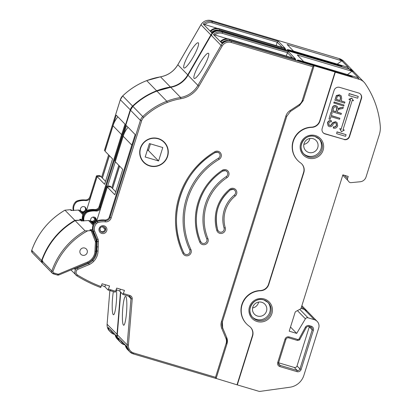 <?xml version="1.0" encoding="UTF-8"?>
<svg xmlns="http://www.w3.org/2000/svg" width="412" height="412" viewBox="0 0 412 412"><rect width="100%" height="100%" fill="white"/><g stroke="black" fill="none" stroke-linecap="round" stroke-linejoin="round"><path stroke-width="0.62" d="M183.901 67.913A14.472 2.606 -60.5 0 0 184.01 67.995A14.472 2.606 -60.5 0 0 193.218 57.011A14.472 2.606 -60.5 0 0 198.368 42.884A14.472 2.606 -60.5 0 0 198.26 42.802A14.472 2.606 -60.5 0 0 189.057 53.781A14.472 2.606 -60.5 0 0 183.901 67.913M113.352 291.629A14.472 2.029 -86.3 0 0 113.254 314.655A14.472 2.029 -86.3 0 0 113.501 314.783A14.472 2.029 -86.3 0 0 115.973 305.725A14.472 2.029 -86.3 0 0 116.483 289.821M94.678 217.278A2.894 2.843 -44.2 0 1 90.82 221.038M85.814 210.769A2.894 2.843 135.8 0 0 84.151 206.69A2.894 2.843 135.8 0 0 81.215 211.459A2.894 2.843 135.8 0 0 84.305 212.108M72.146 210.45L70.797 209.713A2.261 2.225 135.8 0 0 70.328 209.693L71.127 210.511L78.414 210.063A2.261 2.22 -44.2 0 1 80.129 210.723L83.193 213.864M82.333 220.914L80.984 220.178L82.168 220.744L81.432 219.993A2.261 2.225 135.8 0 0 79.717 219.333L82.421 219.163M104.988 151.132L105.271 151.441A6.381 6.268 -44.2 0 1 104.988 151.132L116.261 115.159L124.996 124.125L99.215 206.397L99.797 206.994L130.218 109.911A8.92 8.76 -44.2 0 1 132.587 106.095A71.255 69.994 -44.2 0 1 156.622 90.795A71.25 69.989 -44.2 0 1 170.413 86.999A24.493 24.061 135.8 0 0 187.728 74.933L210.856 34.927A8.904 8.75 -44.2 0 1 221.136 30.776L303.788 55.522M117.92 116.859A22.892 22.49 -44.2 0 0 113.022 125.804L105.07 151.214A6.381 6.268 135.8 0 0 105.343 151.513L112.558 158.929M81.844 212.484A3.342 3.281 135.8 0 0 83.806 212.788M86.525 210.444L97.124 176.594A7.766 7.632 135.8 0 1 100.971 176.64L105.544 181.337M109.412 155.695L102.387 178.097M98.911 207.123L121.607 134.621A22.892 22.49 -44.2 0 1 122.508 132.061M113.022 125.804L121.607 134.621M70.328 209.693L64.957 210.182L74.85 220.348L80.515 220.157A2.261 2.225 135.8 0 1 80.984 220.178A2.261 2.225 135.8 0 0 80.515 220.157L81.313 220.976L88.595 220.528A2.261 2.22 -44.2 0 1 90.316 221.187L93.38 224.329M31.75 250.311L32.234 252.623A2.261 2.225 135.8 0 1 31.739 250.342L31.729 250.321C37.992 232.976 49.074 219.586 64.972 210.151L64.957 210.182A73.738 72.435 135.8 0 0 31.739 250.342L41.638 260.508A73.738 72.435 -44.2 0 1 74.85 220.348M105.07 151.214L112.564 158.914L104.617 184.293L97.124 176.594M325.073 61.841L349.165 68.892A11.134 10.939 -44.2 0 1 353.898 71.781M301.017 308.284L304.128 309.206A6.788 6.664 -44.2 0 1 307.038 310.998M82.936 220.878L82.663 220.235L83.245 220.832A8.915 8.76 -44.2 0 1 85.305 212.221A4.455 4.372 -44.2 0 1 87.179 211.016A18.89 18.561 -44.2 0 1 95.059 210.135A4.455 4.372 135.8 0 0 99.797 206.994L100.111 207.154M97.031 176.527A7.766 7.632 -44.2 0 1 100.899 176.563L100.168 175.816A7.766 7.632 135.8 0 0 97.515 175.579L96.449 175.929L97.031 176.527L90.48 197.425A4.455 4.372 -44.2 0 1 85.748 200.567A18.89 18.561 135.8 0 0 77.863 201.453A4.455 4.372 135.8 0 0 75.993 202.658A8.915 8.76 135.8 0 0 73.712 210.352M82.663 220.235A8.915 8.76 -44.2 0 1 84.723 211.624A4.455 4.372 -44.2 0 1 86.597 210.419A18.89 18.561 -44.2 0 1 94.477 209.538A4.455 4.372 135.8 0 0 99.215 206.397M108.608 154.871L101.589 177.273M285.954 49.806L220.842 30.478A8.904 8.75 135.8 0 0 211.866 32.898L210.553 31.554A8.904 8.75 -44.2 0 1 219.534 29.128L284.677 48.467L284.568 49.389M217.263 28.335L203.276 24.076L210.11 31.08C212.68 28.603 215.667 27.8 219.081 28.67L219.534 29.128L219.4 30.169M285.985 49.816L284.677 48.467M287.118 44.517L341.826 60.796L348.217 67.367L293.519 51.093L287.118 44.517M324.79 61.754L325.099 61.749M324.867 61.506L303.901 55.347M114.551 333.967L114.284 334.348A8.904 8.75 -44.2 0 1 108.207 327.447L115.046 334.477A8.904 8.75 135.8 0 0 117.379 339.112L118.507 340.199A8.904 8.75 -44.2 0 1 115.484 334.925L116.792 336.269A8.904 8.75 135.8 0 0 119.125 340.904L119.418 341.203A8.904 8.75 -44.2 0 1 116.998 334.431L120.479 291.917M102.315 178.02L109.335 155.618M276.143 45.614L277.214 42.204L212.072 22.861A7.792 7.653 135.8 0 0 204.625 24.586M212.53 32.244L210.553 31.554M341.826 60.796L337.274 64.087M203.276 24.076A8.904 8.75 -44.2 0 1 212.257 21.656L278.45 41.308L277.214 42.204L282.318 47.447M278.45 41.308L285.068 48.266M89.909 196.797L96.444 175.898L89.898 196.828A4.455 4.372 -44.2 0 1 85.166 199.969L85.748 200.567M147.511 149.608L148.382 150.498L150.457 143.87L148.382 150.498L147.331 150.189L148.382 150.498L158.569 160.963L145.199 156.993L149.407 143.556L162.781 147.527L158.569 160.963M141.301 159.073A14.137 13.89 135.8 0 0 143.057 161.298L143.855 162.122A14.137 13.89 -44.2 0 1 158.198 138.823A14.137 13.89 -44.2 0 1 165.892 159.444A14.137 13.89 -44.2 0 1 143.855 162.122M194.088 78.373A14.472 2.606 -60.5 0 0 194.196 78.46A14.472 2.606 -60.5 0 0 203.404 67.475A14.472 2.606 -60.5 0 0 208.554 53.349A14.472 2.606 -60.5 0 0 208.446 53.261A14.472 2.606 -60.5 0 0 199.238 64.246A14.472 2.606 -60.5 0 0 194.088 78.373M123.44 325.114A14.472 2.029 -86.3 0 0 123.688 325.248A14.472 2.029 -86.3 0 0 126.577 311.843A14.472 2.029 -86.3 0 0 125.784 296.491A14.472 2.029 -86.3 0 0 125.536 296.362A14.472 2.029 -86.3 0 0 122.652 309.762A14.472 2.029 -86.3 0 0 123.44 325.114M183.747 252.762A3.342 3.281 135.8 0 0 188.603 253.983A3.342 3.281 135.8 0 0 189.736 249.827A71.255 69.989 -44.2 0 1 218.432 158.249A3.342 3.281 135.8 0 0 217.773 152.239A3.342 3.281 135.8 0 0 215.141 152.564M226.27 176.583A3.342 3.281 135.8 0 0 225.472 170.656A3.342 3.281 135.8 0 0 222.701 171.073L222.686 171.078A57.891 56.866 135.8 0 0 200.623 241.494L201.293 242.513A3.342 3.281 135.8 0 0 206.747 238.872A51.212 50.305 -44.2 0 1 226.27 176.583L227.012 177.649A50.099 49.213 135.8 0 0 207.916 238.584A4.455 4.372 -44.2 0 1 205.506 244.383A4.455 4.372 -44.2 0 1 199.748 242.081A59.009 57.963 -44.2 0 1 222.238 170.31A4.455 4.372 -44.2 0 1 229 173.318A4.455 4.372 -44.2 0 1 227.012 177.649M234.361 195.051A3.342 3.281 135.8 0 0 233.28 189.335A3.342 3.281 135.8 0 0 230.215 189.963A37.852 37.183 135.8 0 0 217.69 229.906L218.478 231.256A3.342 3.281 135.8 0 0 224.051 227.944A31.173 30.622 -44.2 0 1 234.361 195.051L235.195 196.045A30.061 29.525 135.8 0 0 225.256 227.764A4.455 4.372 -44.2 0 1 222.253 233.29A4.455 4.372 -44.2 0 1 216.779 230.385A38.965 38.275 -44.2 0 1 229.664 189.268A4.455 4.372 -44.2 0 1 236.766 191.765A4.455 4.372 -44.2 0 1 235.195 196.045M267.779 302.156A10.748 10.558 -44.2 0 1 256.444 319.388A10.748 10.558 -44.2 0 1 252.412 317.122M318.986 138.762A10.748 10.558 -44.2 0 1 307.651 155.988A10.748 10.558 -44.2 0 1 303.618 153.722M104.55 227.177A2.894 2.843 -44.2 0 1 100.451 231.173M95.996 221.234A2.894 2.843 135.8 0 0 94.338 217.155A2.894 2.843 135.8 0 0 91.402 221.924A2.894 2.843 135.8 0 0 94.492 222.573M313.068 138.695A7.236 7.107 -44.2 0 1 317.008 149.252A7.236 7.107 -44.2 0 1 305.73 150.622A7.236 7.107 -44.2 0 1 313.068 138.695M309.865 138.499A7.236 7.107 -44.2 0 1 303.871 144.339M261.8 302.295A7.236 7.107 -44.2 0 1 265.735 312.852A7.236 7.107 -44.2 0 1 254.462 314.222A7.236 7.107 -44.2 0 1 261.8 302.295M258.597 302.099A7.236 7.107 -44.2 0 1 252.602 307.939M163.914 141.795A14.42 14.168 -44.2 0 1 165.181 143.443L165.253 143.52A14.42 14.168 -44.2 0 1 166.088 144.967M149.695 165.964A14.42 14.168 135.8 0 0 164.321 142.202A14.42 14.168 135.8 0 0 141.846 144.931A14.42 14.168 135.8 0 0 149.695 165.964M84.738 248.045A3.785 3.718 -44.2 0 1 86.793 253.565A3.785 3.718 -44.2 0 1 80.896 254.281A3.785 3.718 -44.2 0 1 84.738 248.045M79.717 219.333L80.515 220.157L75.144 220.647L85.037 230.813L87.71 230.802A72.625 71.338 135.8 0 0 53.009 271.467A1.148 1.128 135.8 0 0 53.74 272.914L57.85 274.135A1.148 1.128 135.8 0 0 58.617 274.093L87.318 262.12A12.247 12.03 135.8 0 0 94.94 251.346L95.43 241.937A1.148 1.128 135.8 0 0 95.352 241.468L91.17 230.638L92.355 231.209L91.619 230.457A2.261 2.225 135.8 0 0 89.898 229.798L92.602 229.628M92.355 231.209L96.248 240.922L95.352 241.468M115.175 161.597L115.458 161.906A6.381 6.268 -44.2 0 1 115.175 161.597L126.448 125.624L135.182 134.59L109.396 216.861L109.978 217.459L140.404 120.376A8.92 8.76 -44.2 0 1 142.773 116.56A71.255 69.994 -44.2 0 1 166.808 101.259A71.25 69.989 -44.2 0 1 180.595 97.464A24.493 24.061 135.8 0 0 197.915 85.397L221.043 45.387A8.904 8.75 -44.2 0 1 231.323 41.236L314.093 65.843L303.191 100.636L302.274 100.451L312.847 66.703L231.137 42.446A7.792 7.653 135.8 0 0 222.14 46.077L199.011 86.082A25.606 25.153 -44.2 0 1 180.909 98.7A70.138 68.897 135.8 0 0 167.334 102.434A70.143 68.902 135.8 0 0 143.675 117.497A7.802 7.668 135.8 0 0 141.604 120.84L111.178 217.922A5.567 5.469 -44.2 0 1 105.261 221.847A17.778 17.464 135.8 0 0 97.845 222.676A3.342 3.281 135.8 0 0 96.439 223.582A7.802 7.663 135.8 0 0 94.621 231.06L93.431 231.297A8.915 8.76 -44.2 0 1 95.491 222.686A4.455 4.372 -44.2 0 1 97.366 221.481A18.89 18.561 -44.2 0 1 105.245 220.6A4.455 4.372 135.8 0 0 109.978 217.459L111.178 217.922M116.174 289.724A4.105 0.371 -162.6 0 1 119.758 291.171L122.977 294.482L124.45 290.398L116.689 288.091L115.231 292.185L110.431 290.754M105.498 284.769L104.88 286.747L108.104 290.053L109.571 285.979L102.088 283.76L100.713 287.53A140.276 137.793 -44.2 0 1 76.874 275.849L76.859 275.839A4.45 4.372 -44.2 0 1 77.595 268.011L88.724 263.376A14.168 13.915 135.8 0 0 96.789 250.975L97.201 241.375A4.46 4.383 135.8 0 0 96.866 239.449L93.431 231.297L92.849 230.699A8.915 8.76 -44.2 0 1 94.909 222.089A4.455 4.372 -44.2 0 1 96.784 220.883A18.89 18.561 -44.2 0 1 104.663 220.003A4.455 4.372 135.8 0 0 109.396 216.861M94.621 231.06L98.03 239.156A5.572 5.474 -44.2 0 1 98.453 241.566L98.041 251.14A15.275 15.002 -44.2 0 1 93.704 261.347A15.28 15.007 -44.2 0 1 89.311 264.535L78.146 269.175A3.337 3.281 135.8 0 0 77.595 275.051L76.864 275.849C84.429 280.515 92.386 284.414 100.729 287.535L100.713 287.53M115.252 161.679A6.381 6.268 135.8 0 0 115.53 161.978L122.745 169.389L115.252 161.679L123.209 136.269A22.892 22.49 -44.2 0 1 128.106 127.323M92.031 222.949A3.342 3.281 135.8 0 0 93.993 223.252M96.712 220.909L107.311 187.058A7.766 7.632 135.8 0 1 111.158 187.105L115.731 191.801M119.598 166.16L112.574 188.562M109.098 217.588L131.794 145.086A22.892 22.49 -44.2 0 1 132.695 142.526M164.12 142.398L163.317 141.573A14.137 13.89 135.8 0 0 161.138 139.761M123.209 136.269L131.794 145.086M91.17 230.638A2.261 2.225 135.8 0 0 90.702 230.617L87.71 230.802M41.936 260.775L42.421 263.088A2.261 2.225 135.8 0 1 41.926 260.806L41.916 260.786C48.178 243.441 59.261 230.05 75.154 220.616L75.144 220.647A73.738 72.435 135.8 0 0 41.926 260.806L51.824 270.972A73.738 72.435 -44.2 0 1 85.037 230.813M107.311 187.058L114.804 194.758L122.75 169.378M146.373 164.156A14.42 14.168 -44.2 0 1 143.299 161.942M319.975 121.066L335.286 72.208L359.352 79.356A11.134 10.939 -44.2 0 1 365.171 83.579A90.068 88.477 -44.2 0 1 380.271 126.18A22.269 21.872 -44.2 0 1 379.323 134.611L366.047 176.975A6.788 6.664 -44.2 0 1 360.16 181.764L350.942 182.655A2.261 2.22 -44.2 0 1 349.016 181.862L347.97 180.585A2.261 2.22 -44.2 0 1 347.574 178.509L348.222 176.439L342.877 174.853L301.198 307.852A2.225 2.184 -44.2 0 1 300.091 309.196L295.95 311.39A2.215 2.173 135.8 0 0 295.038 312.574L289.214 331.171L296.697 333.396L305.405 318.821A2.261 2.22 -44.2 0 1 307.996 317.796L314.315 319.671A6.788 6.664 -44.2 0 1 318.708 328.024L303.876 375.358A16.969 16.671 -44.2 0 1 289.852 387.244L259.921 391.4A2.457 2.415 -44.2 0 1 258.978 391.328L237.297 384.89L252.608 336.038A8.904 8.75 135.8 0 0 249.332 326.273A19.652 19.302 -44.2 0 1 246.608 323.956A19.652 19.302 -44.2 0 1 242.73 303.026A19.652 19.302 -44.2 0 1 260.456 290.784A8.904 8.75 135.8 0 0 268.773 284.46L303.814 172.638A8.904 8.75 135.8 0 0 300.539 162.879A19.652 19.302 -44.2 0 1 297.814 160.562A19.652 19.302 -44.2 0 1 293.931 139.627A19.652 19.302 -44.2 0 1 311.663 127.385A8.904 8.75 135.8 0 0 319.975 121.066L319.743 120.824L335.054 71.971L335.286 72.208M344.015 139.55A4.455 4.372 135.8 0 0 349.551 136.568L361.489 98.478A4.455 4.372 135.8 0 0 358.605 92.994L339.653 87.37A4.455 4.372 135.8 0 0 334.117 90.352L322.179 128.441A4.455 4.372 135.8 0 0 325.063 133.921L343.783 139.308A4.455 4.372 135.8 0 0 349.319 136.326L361.257 98.236A4.455 4.372 135.8 0 0 360.351 94.003M349.16 93.586L348.773 95.558L357.693 98.205L358.255 96.413L349.16 93.586L348.773 95.558M333.808 102.969L334.122 101.955L344.03 105.024L343.716 106.038L333.808 102.969M331.351 111.534L332.304 107.759C332.839 105.915 334.034 105.22 335.888 105.673L337.397 106.605L338.041 108.938L340.209 107.949L343.314 107.311L342.954 108.464L340.518 108.974C339.076 109.015 338.077 109.638 337.51 110.833L337.109 112.131L341.404 113.408L341.084 114.423L331.351 111.534L332.479 107.939C333.014 106.095 334.209 105.395 336.063 105.848L337.397 106.605M337.866 108.758L340.034 107.769L343.314 107.311M337.145 112.013L341.404 113.408M323.085 132.674A4.455 4.372 135.8 0 0 324.831 133.684L343.783 139.308M333.349 128.096L333.54 127.04C335.007 127.334 336.012 126.778 336.547 125.377L336.238 123.327L335.502 122.905C334.276 122.869 333.406 123.502 332.896 124.8C332.139 126.314 330.97 126.932 329.394 126.644L328.158 125.933L327.617 123.013C328.292 121.18 329.574 120.464 331.464 120.87L331.274 121.926C330.027 121.658 329.193 122.122 328.766 123.317L329.039 125.227L330.826 125.609L332.994 122.694L335.79 121.88L337.083 122.642L337.66 125.799C336.887 127.818 335.45 128.585 333.349 128.096L333.365 126.86C334.832 127.154 335.837 126.602 336.372 125.197L336.151 123.245M328.158 125.933L327.442 122.833C328.117 120.999 329.399 120.289 331.289 120.69L331.464 120.87M328.956 125.135L330.651 125.428L332.819 122.519L335.615 121.7L337.083 122.642M339.89 118.234L339.576 119.253L330.975 116.699L330.141 119.367L329.003 119.027L330.821 112.497L332.134 113.017L331.294 115.684L339.89 118.234L331.33 115.566M334.894 100.224L336.347 95.522L339.452 94.786L341.249 95.888L341.677 98.87L341.028 100.935L344.947 102.099L344.628 103.118L334.894 100.224L336.516 95.702L339.627 94.966L341.249 95.888M341.064 100.822L344.947 102.099M336.99 131.845L336.656 133.658L345.575 136.305L346.085 134.678L336.99 131.845L336.656 133.658M350.293 99.812L341.131 129.044L339.715 128.621L341.46 131.701L344.314 130.115L343.047 129.61M344.314 130.115L343.011 129.728L352.203 100.384L353.506 100.77L351.766 98.087L348.907 99.277L350.504 99.879L341.131 129.044M74.134 268.614L74.83 269.33A4.45 4.372 -44.2 0 1 76.843 267.486M80.572 265.931L88.142 262.779L89.311 264.535M88.142 262.779A14.168 13.915 135.8 0 0 89.744 261.867M92.273 259.756A14.157 13.91 135.8 0 0 96.207 250.378L96.336 246.206L96.918 246.803L98.169 246.979M96.336 246.206L96.619 240.778A4.46 4.383 135.8 0 0 96.284 238.852L92.849 230.699M107.218 186.991A7.766 7.632 -44.2 0 1 111.085 187.027L110.354 186.281A7.766 7.632 135.8 0 0 107.702 186.044L106.636 186.389L107.218 186.991L100.667 207.89A4.455 4.372 -44.2 0 1 95.934 211.032A18.89 18.561 135.8 0 0 88.05 211.912A4.455 4.372 135.8 0 0 86.18 213.117A8.915 8.76 135.8 0 0 83.899 220.817M118.795 165.336L111.776 187.738M231.137 42.446L231.323 41.236L231.014 40.932L296.171 60.276L231.029 40.937A8.904 8.75 135.8 0 0 222.053 43.363L220.739 42.014A8.904 8.75 -44.2 0 1 229.721 39.593L294.858 58.931L294.755 59.853M227.45 38.8L213.462 34.541L220.296 41.545C222.866 39.063 225.853 38.259 229.268 39.135L229.721 39.593L229.587 40.634M296.171 60.276L294.858 58.931M297.304 54.981L352.013 71.261L358.404 77.832L303.706 61.558L297.304 54.981M335.054 71.971L314.001 65.719L312.847 66.703M290.506 327.035L296.697 333.396M216.13 378.437L237.297 384.89M125.243 345.035L124.455 344.803A8.904 8.75 -44.2 0 1 118.393 337.912L125.233 344.937A8.904 8.75 135.8 0 0 127.566 349.577L128.693 350.663A8.904 8.75 -44.2 0 1 125.67 345.39L126.978 346.734A8.904 8.75 135.8 0 0 129.311 351.369L129.605 351.668A8.904 8.75 -44.2 0 1 127.184 344.89L130.97 298.685A2.261 2.22 135.8 0 0 129.44 296.398M104.88 286.747L101.594 285.336M112.502 188.485L119.521 166.082M278.605 362.797L294.261 367.447A2.225 2.189 135.8 0 0 297.031 365.954L309.283 326.86A2.225 2.189 135.8 0 0 309.324 326.69M329.003 119.027L330.821 112.497M330.996 112.677L332.134 113.017M335.971 111.791L336.717 109.407L336.496 107.3L335.754 106.868C334.668 106.656 333.962 107.105 333.638 108.207L332.808 110.854L335.971 111.791L336.542 109.231L336.403 107.213M332.844 110.74L335.795 111.616M333.978 103.149L334.122 101.955M334.297 102.13L344.03 105.024M339.89 100.6L340.559 98.468L340.338 96.537L339.364 95.996C338.108 95.687 337.325 96.166 337.011 97.438L336.352 99.55L339.89 100.6L340.384 98.293L340.24 96.449M336.388 99.431L339.715 100.42M346.085 134.678L337.165 132.025M358.255 96.413L349.335 93.761M341.306 129.224L339.715 128.621M339.885 128.802L341.46 131.701M351.941 98.267L349.082 99.457M286.33 56.078L287.401 52.664L222.259 33.326A7.792 7.653 135.8 0 0 214.812 35.046M222.053 43.363L222.042 43.337C224.612 40.86 227.599 40.057 231.014 40.932M222.717 42.709L220.739 42.014M352.013 71.261L347.46 74.551M297.814 160.562L297.577 160.32A19.652 19.302 -44.2 0 1 293.699 139.39A19.652 19.302 -44.2 0 1 311.426 127.148A8.904 8.75 135.8 0 0 319.743 120.824M246.608 323.956L246.376 323.719A19.652 19.302 -44.2 0 1 242.493 302.789A19.652 19.302 -44.2 0 1 260.224 290.542A8.904 8.75 135.8 0 0 268.536 284.223L303.582 172.401A8.904 8.75 135.8 0 0 301.656 163.811M237.065 384.654L252.376 335.795A8.904 8.75 135.8 0 0 250.45 327.205M214.719 151.781A4.455 4.372 -44.2 0 1 221.316 155.005A4.455 4.372 -44.2 0 1 219.132 159.346A70.138 68.897 135.8 0 0 190.88 249.492A4.455 4.372 -44.2 0 1 188.753 255.394A4.455 4.372 -44.2 0 1 182.882 253.375A79.047 77.647 -44.2 0 1 214.719 151.781L215.126 152.574A77.935 76.555 135.8 0 0 183.737 252.736L184.344 253.612M200.634 241.52A3.342 3.281 135.8 0 0 201.293 242.513M217.701 229.937A3.342 3.281 135.8 0 0 218.478 231.256M213.462 34.541A8.904 8.75 -44.2 0 1 222.444 32.121L288.637 51.773L287.401 52.664L292.505 57.907M288.637 51.773L295.255 58.731M108.104 290.053L110.395 290.743A140.276 137.793 -44.2 0 1 108.129 290.063M122.977 294.482L129.425 296.398L123.008 294.487M123.456 293.571L129.883 295.481A3.373 3.317 -44.2 0 1 132.216 298.901L128.431 345.112A7.792 7.653 135.8 0 0 133.812 353.012L215.522 377.274L216.115 378.499L227.017 343.711L226.1 343.526A7.792 7.653 135.8 0 0 225.869 338.252L221.754 328.405A10.022 9.842 -44.2 0 1 221.455 321.628L285.861 116.096A10.022 9.842 -44.2 0 1 289.997 110.632L299.055 104.7A7.792 7.653 135.8 0 0 302.274 100.451M100.095 207.262L106.631 186.363L100.085 207.293A4.455 4.372 -44.2 0 1 95.352 210.434L95.934 211.032M85.052 207.143A2.894 2.843 -44.2 0 1 80.948 211.14M91.016 221.429A2.894 2.843 135.8 0 0 95.064 217.49M341.012 60.518L339.107 58.566L343.783 61.388A11.134 10.939 135.8 0 0 339.122 58.576L211.238 20.61A8.904 8.75 135.8 0 0 200.963 24.761L177.835 64.766A24.493 24.061 -44.2 0 1 160.515 76.833A71.25 69.989 135.8 0 0 146.724 80.628A71.255 69.994 135.8 0 0 122.688 95.929A8.92 8.76 135.8 0 0 120.325 99.75L104.406 150.535M104.396 150.524L120.314 99.73L130.537 110.076M133.488 107.032L122.678 95.919L120.335 99.714M32.234 252.623L42.282 262.933A2.261 2.225 -44.2 0 1 41.638 260.508L42.822 261.002M78.414 210.063L82.864 214.637M92.983 217.088L94.827 218.983M115.314 161.756L107.702 186.044M85.124 199.964L85.166 199.969A18.89 18.561 135.8 0 0 77.281 200.85A4.455 4.372 135.8 0 0 75.411 202.055L75.993 202.658M75.417 202.055L75.411 202.055A8.915 8.76 135.8 0 0 73.269 210.383M84.723 211.624L85.305 212.221M77.255 200.86L77.863 201.453M86.597 210.419L87.344 211.341M94.477 209.538L95.12 210.403M73.341 210.65C72.502 207.442 73.187 204.573 75.401 202.045L77.265 200.84L85.145 199.959C87.452 200.031 89.033 198.981 89.888 196.807L90.48 197.425M170.413 86.999L160.495 76.823L146.703 80.618L156.622 90.795M177.845 64.751L188.042 75.154M212.072 22.861L212.257 21.656L211.227 20.6C206.881 19.611 203.456 20.997 200.953 24.741L210.856 34.927L211.953 35.612M285.969 49.806L220.832 30.467L221.162 30.993M285.289 48.333L219.096 28.68A8.904 8.75 135.8 0 0 210.12 31.106M291.428 51.33A3.899 0.35 -162.6 0 1 287.236 49.713A3.899 0.35 -162.6 0 1 290.414 50.285L337.788 64.349A3.899 0.35 -162.6 0 1 341.981 65.966A3.899 0.35 -162.6 0 1 338.808 65.395L291.397 51.32M347.419 67.094L349.165 68.892M301.589 306.6L304.128 309.206M107.105 324.223L109.85 290.589L107.105 324.265A8.904 8.75 135.8 0 0 109.52 331.042L110.54 332.087L114.304 334.348M109.52 331.042C107.738 329.137 106.924 326.871 107.094 324.244L117.296 334.529M218.293 30.102A7.792 7.653 135.8 0 0 211.902 32.059M110.019 329.312A7.792 7.653 135.8 0 0 113.594 332.984M337.732 65.07L337.788 64.349M290.414 50.285L290.362 50.99M339.107 58.566L211.227 20.6M200.953 24.741L177.819 64.751C173.818 71.353 168.044 75.375 160.495 76.823L160.479 76.838M122.678 95.919C129.682 89.219 137.696 84.12 146.703 80.618L146.698 80.639M257.16 321.52A11.86 11.649 -44.2 0 1 249.476 306.919A11.86 11.649 -44.2 0 1 264.226 298.978A11.86 11.649 -44.2 0 1 271.91 313.578A11.86 11.649 -44.2 0 1 257.16 321.52M263.747 299.89A10.748 10.558 135.8 0 0 252.85 317.595A10.748 10.558 135.8 0 0 269.592 315.561A10.748 10.558 135.8 0 0 263.747 299.89M308.367 158.126A11.86 11.649 -44.2 0 1 300.683 143.525A11.86 11.649 -44.2 0 1 315.432 135.584A11.86 11.649 -44.2 0 1 323.111 150.184A11.86 11.649 -44.2 0 1 308.367 158.126M314.953 136.49A10.748 10.558 135.8 0 0 304.051 154.201A10.748 10.558 135.8 0 0 320.799 152.167A10.748 10.558 135.8 0 0 314.953 136.49M95.239 217.608A2.894 2.843 -44.2 0 1 91.134 221.605M101.743 233.429A4.007 3.935 -44.2 0 1 99.148 228.495A4.007 3.935 -44.2 0 1 104.128 225.812A4.007 3.935 -44.2 0 1 106.729 230.746A4.007 3.935 -44.2 0 1 101.743 233.429M103.654 226.724A2.894 2.843 135.8 0 0 100.719 231.493A2.894 2.843 135.8 0 0 105.23 230.941A2.894 2.843 135.8 0 0 103.654 226.724M218.432 158.249L219.132 159.346M222.259 33.326L222.444 32.121L221.414 31.065L349.294 69.031L353.97 71.853A11.134 10.939 135.8 0 0 349.309 69.041L221.424 31.075A8.904 8.75 135.8 0 0 211.15 35.226L188.016 75.231A24.493 24.061 -44.2 0 1 170.702 87.298A71.25 69.989 135.8 0 0 156.91 91.093A71.255 69.994 135.8 0 0 132.875 106.394A8.92 8.76 135.8 0 0 130.511 110.21L114.593 160.999L130.516 110.179M143.675 117.497L132.865 106.378L130.501 110.189L140.404 120.376L141.604 120.84M108.577 289.147A139.163 136.702 135.8 0 0 110.874 289.837L115.695 291.269M110.874 289.837L110.411 290.754L115.231 292.185M77.595 275.051A139.163 136.702 135.8 0 0 101.192 286.618M89.898 229.798L90.702 230.617M96.248 240.932A2.261 2.225 -44.2 0 1 96.382 241.823L95.893 251.238L96.382 241.865M58.617 274.093L58.901 274.969A2.261 2.225 -44.2 0 1 57.407 275.051L53.297 273.836M53.74 272.914L53.282 273.831A2.261 2.225 -44.2 0 1 51.824 270.972L53.009 271.467M88.595 220.528L93.05 225.101M102.31 226.667L105.009 229.443M215.522 377.274L226.1 343.526M277.729 362.457L285.022 339.179A3.342 3.281 -44.2 0 1 289.178 336.944L297.732 339.483A1.112 1.092 135.8 0 0 299.035 338.937L305.374 327.257A3.342 3.281 -44.2 0 1 309.273 325.624L311.225 326.201A3.342 3.281 -44.2 0 1 313.388 330.311L301.136 369.409A3.342 3.281 -44.2 0 1 296.985 371.645L279.892 366.572A3.342 3.281 -44.2 0 1 277.729 362.457L278.646 362.642L285.923 339.375M77.013 267.414L78.146 269.175M92.19 259.843L93.704 261.347M96.207 250.378L96.789 250.975L98.041 251.14M96.619 240.778L97.201 241.375L98.453 241.566M96.284 238.852L96.866 239.449L98.03 239.156M95.311 210.429L95.352 210.434A18.89 18.561 135.8 0 0 87.468 211.315A4.455 4.372 135.8 0 0 85.598 212.52L86.18 213.117M83.528 221.115C82.688 217.907 83.373 215.038 85.583 212.504L85.598 212.52A8.915 8.76 135.8 0 0 83.456 220.842M94.909 222.089L96.439 223.582M87.442 211.325L88.05 211.912M96.784 220.883L97.845 222.676M104.663 220.003L105.245 220.6L105.261 221.847M85.583 212.504L87.452 211.305L95.332 210.424C97.639 210.496 99.22 209.445 100.075 207.272L100.667 207.89M180.909 98.7L180.595 97.464L170.681 87.287L156.89 91.083L166.808 101.259L167.334 102.434M188.027 75.216L197.915 85.397L199.011 86.082M221.414 31.065C217.062 30.076 213.637 31.456 211.14 35.205L221.043 45.387L222.14 46.077M295.476 58.798L229.283 39.145A8.904 8.75 135.8 0 0 220.302 41.566M301.615 61.795A3.899 0.35 -162.6 0 1 297.423 60.178A3.899 0.35 -162.6 0 1 300.6 60.749L347.975 74.814A3.899 0.35 -162.6 0 1 352.167 76.431A3.899 0.35 -162.6 0 1 348.995 75.86L301.584 61.785M349.278 69.031L351.199 70.982M357.606 77.559L359.352 79.356M342.758 175.229L347.97 180.585M344.473 175.327L347.574 178.509M297.413 310.612L305.405 318.821M299.787 309.361L307.996 317.796M304.241 309.345L307.115 311.07A6.788 6.664 135.8 0 0 304.272 309.355L314.315 319.671M304.272 309.355L300.961 308.372L304.272 309.355M216.099 378.494L133.333 353.918A8.904 8.75 -44.2 0 1 129.605 351.668L133.349 353.929L216.109 378.499M117.281 334.709L117.291 334.729A8.904 8.75 135.8 0 0 119.707 341.502C117.925 339.601 117.111 337.335 117.281 334.709L120.762 292.206L117.291 334.729L127.184 344.89L128.431 345.112M128.472 296.115L130.97 298.685L132.216 298.901M297.031 365.954L299.941 368.946L312.193 329.852A2.225 2.189 135.8 0 0 310.782 327.118M294.261 367.447L297.17 370.434A2.225 2.189 135.8 0 0 299.941 368.946L301.136 369.409M278.615 363.858L280.078 365.362L297.17 370.434L296.985 371.645M278.625 362.653A2.225 2.189 135.8 0 0 280.078 365.362L279.892 366.572M299.854 339.303L299.864 339.323C299.982 339.864 299.117 340.224 297.273 340.405L288.73 337.861M308.799 326.531L310.761 327.118L308.83 326.541L309.273 325.624M309.283 326.86L312.193 329.852L313.388 330.311M228.48 40.567A7.792 7.653 135.8 0 0 222.089 42.524M120.206 339.776A7.792 7.653 135.8 0 0 123.78 343.443M226.997 343.721L216.109 378.468M222.635 327.844L226.749 337.675A8.904 8.75 -44.2 0 1 227.007 343.69L226.749 337.675L225.869 338.252M222.351 321.824A8.904 8.75 135.8 0 0 222.624 327.818L221.754 328.405M286.762 116.292L222.372 321.813L221.455 321.628M314.062 65.899L303.191 100.636L299.524 105.482L299.055 104.7M216.779 230.385L217.701 229.922C213.874 214.24 218.051 200.927 230.226 189.978L230.21 189.968M224.051 227.944L225.256 227.764M229.664 189.268L230.226 189.978L233.295 189.345L234.675 190.179M199.748 242.081L200.629 241.504C189.942 217.021 199.779 185.616 222.701 171.093L222.238 170.31M206.747 238.872L207.916 238.584M182.882 253.375L183.742 252.747C166.479 218.242 181.012 171.856 215.141 152.584L217.788 152.249L219.174 153.084M189.736 249.827L190.88 249.492M311.683 327.674L310.761 327.118L311.225 326.201M306.198 327.622L305.374 327.257M308.809 326.541C307.599 326.35 306.734 326.716 306.209 327.638L299.864 339.323L299.035 338.937M288.699 337.85L297.273 340.405L297.732 339.483M285.022 339.179L285.938 339.364C286.644 338.005 287.571 337.5 288.714 337.861L289.178 336.944M279.145 364.8L278.646 362.642L285.928 339.344M124.738 344.427L124.47 344.813L125.243 345.04M348.959 75.849L351.596 76.503M347.919 75.535L347.975 74.814M300.6 60.749L300.549 61.455M229.283 39.145L295.368 58.761M299.503 105.472L290.465 111.415L289.997 110.632M290.445 111.405L286.778 116.282L285.861 116.096M286.773 116.261L222.372 321.813L222.635 327.828L226.749 337.675M129.883 295.481L129.425 296.398L130.357 296.959M133.812 353.012L133.349 353.929M170.681 87.287L170.666 87.303C178.231 85.84 184.004 81.818 188.006 75.216L211.14 35.205M132.865 106.378C139.869 99.683 147.882 94.585 156.89 91.083L156.884 91.104M120.376 289.188L119.758 291.171M57.85 274.135L57.392 275.051L52.319 273.254L42.421 263.088M87.318 262.12L87.602 263L58.901 274.969L57.392 275.051M94.94 251.346L95.903 251.253C95.388 256.743 92.623 260.657 87.602 263L87.581 262.99M95.43 241.937L96.393 241.844L96.248 240.922L92.715 231.771M80.634 210.862L81.834 211.588C83.255 212.36 87.066 210.481 84.784 206.824M343.783 61.388L353.826 71.703M301.872 305.689L306.966 310.921M116.787 336.254L119.125 340.904M115.036 334.462L117.379 339.112M287.7 49.991L341.409 66.038M220.832 30.467C217.412 29.592 214.425 30.395 211.856 32.878M285.181 48.297L219.081 28.67M252.85 317.595C245.078 310.545 253.828 296.295 263.762 299.9L268.248 302.604M304.051 154.201C296.279 147.151 305.034 132.896 314.969 136.501L319.454 139.21M90.82 221.326L92.02 222.047C93.442 222.82 97.247 220.945 94.971 217.289M100.719 231.493C98.489 226.935 102.037 226.615 103.67 226.729L104.864 227.455M222.701 171.093L225.488 170.666L226.873 171.5M70.941 269.948L76.864 275.849M353.97 71.853L364.012 82.168M307.115 311.07L317.152 321.386M119.707 341.502L120.726 342.552L124.47 344.813M126.968 346.719L129.311 351.369M125.222 344.926L127.566 349.577M297.886 60.456L348.979 75.849"/></g></svg>
